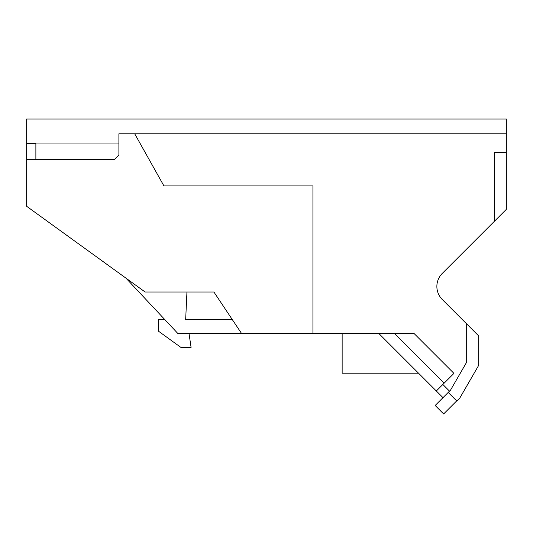 <?xml version="1.0" encoding="UTF-8"?>
<svg xmlns="http://www.w3.org/2000/svg" width="533" height="533" viewBox="0 0 533 533"><rect width="100%" height="100%" fill="white"/><g stroke="black" fill="none" stroke-linecap="round" stroke-linejoin="round"><path stroke-width="0.8" d="M442.99 397.651L436.327 390.989L453.943 373.38L414.088 333.525L394.52 333.525L444.156 383.16L453.943 373.38L414.088 333.525L177.875 333.525L125.908 278.099M37.723 159.633L35.878 159.633L35.878 143.49L26.65 143.49L26.65 159.633L114.289 159.633L37.723 159.633M506.35 133.803L118.899 133.803L118.899 155.023L118.899 143.031L26.65 143.031L26.65 119.046L506.35 119.046L506.35 152.485L494.358 152.485L494.358 221.328L442.27 273.416A18.448 18.448 0 0 0 442.27 299.506A18.448 18.448 0 0 1 442.27 273.416M134.709 133.803L163.924 185.924L312.931 185.924L312.931 333.525M118.899 155.023L114.289 159.633L118.899 155.023M241.596 333.525L213.913 292.011L186.95 292.011L185.664 319.687L232.368 319.687L213.913 292.011L145.129 292.011L26.65 206.291L26.65 159.633M448.206 392.428L456.688 400.909L443.643 413.954L435.161 405.48L450.558 390.076L466.681 362.147L466.681 323.924L442.27 299.506M456.688 400.909L459.526 398.531L478.674 365.365L478.674 335.917L466.681 323.924M378.863 333.525L436.327 390.989M189.008 333.525L191.087 347.363L180.84 347.363L158.481 331.186L158.481 319.687L164.904 319.687M418.532 373.193L342.146 373.193L342.146 333.525M506.35 152.485L506.35 209.336L494.358 221.328M442.85 384.466L449.512 391.129"/></g></svg>
